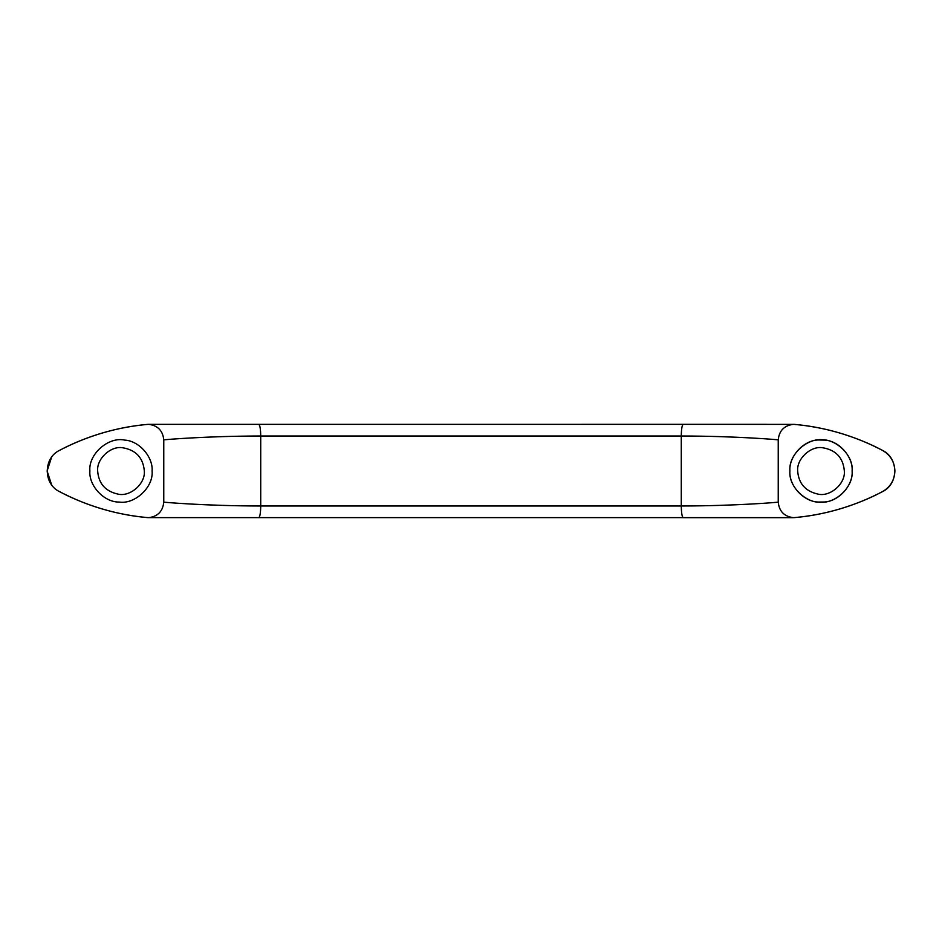 <?xml version="1.0" encoding="UTF-8"?>
<svg xmlns="http://www.w3.org/2000/svg" width="942" height="942" viewBox="0 0 942 942"><rect width="100%" height="100%" fill="white"/><g stroke="black" fill="none" stroke-linecap="round" stroke-linejoin="round"><path stroke-width="1.41" d="M844.338 471C843.161 457.671 835.86 449.911 822.437 447.709C810.673 445.79 796.532 458.825 797.674 471C798.616 483.646 805.481 491.371 818.257 494.173C830.255 496.929 845.539 483.776 844.338 471C843.161 457.671 835.86 449.911 822.437 447.709M797.674 471C798.616 483.646 805.481 491.371 818.257 494.173M789.902 471C788.313 453.962 808.683 436.429 824.686 440.102L818.527 439.985C834.341 437.088 853.664 454.515 852.121 471C853.205 457.141 839.381 440.844 824.686 440.102L818.527 439.985C803.585 440.032 788.713 456.646 789.902 471C788.666 485.577 804.021 502.31 819.104 502.051L823.485 502.015L819.104 502.051C834.789 504.618 853.64 487.238 852.121 471C853.299 485.354 838.439 501.968 823.449 502.015C807.683 504.912 788.348 487.485 789.902 471C788.713 456.646 803.585 440.032 818.563 439.985M852.121 471C853.299 485.354 838.439 501.968 823.449 502.015M89.879 471C88.654 485.577 103.997 502.31 119.092 502.051C134.765 504.618 153.628 487.238 152.098 471C153.181 457.141 139.369 440.844 124.662 440.102C108.66 436.429 88.289 453.962 89.879 471C88.654 485.577 103.997 502.31 119.092 502.051C134.765 504.618 153.628 487.238 152.098 471C153.181 457.141 139.369 440.844 124.662 440.102C108.66 436.429 88.289 453.962 89.879 471M147.87 517.641L147.823 517.629C116.667 514.815 87.253 506.16 59.558 491.642C58.616 490.9 96.002 513.249 147.659 517.617L794.341 517.617C845.998 513.249 883.384 490.9 882.442 491.642C854.747 506.16 825.333 514.815 794.188 517.629L794.13 517.641M148.777 424.347L147.659 424.383C96.002 428.751 58.616 451.1 59.558 450.358C87.253 435.84 116.667 427.185 147.812 424.371L148.777 424.347C157.867 425.584 162.86 430.765 163.767 439.89L163.767 502.11C162.672 502.216 206.121 505.936 260.722 505.995C260.604 513.037 259.945 516.923 258.756 517.664M766.976 424.336L147.87 424.359M794.106 424.359L794.177 424.371C825.333 427.185 854.747 435.84 882.442 450.358C898.798 457.989 898.798 484.011 882.442 491.642C890.378 487.049 894.535 480.173 894.9 471C894.535 461.827 890.378 454.951 882.442 450.358C883.384 451.1 845.998 428.751 794.341 424.383L683.244 424.336C682.043 425.03 681.396 428.916 681.278 436.005L260.722 436.005C206.145 436.064 162.672 439.784 163.767 439.89M793.447 517.664L683.244 517.664C682.043 516.97 681.396 513.084 681.278 505.995C735.855 505.936 779.328 502.216 778.233 502.11C779.14 511.235 784.133 516.416 793.223 517.653M148.777 517.653C157.867 516.416 162.86 511.235 163.767 502.11M793.223 424.347C784.133 425.584 779.14 430.765 778.233 439.89C779.328 439.784 735.879 436.064 681.278 436.005L681.278 505.995L260.722 505.995L260.722 436.005C260.604 428.963 259.945 425.077 258.756 424.336M51.563 484.73L47.1 471L51.563 457.27M778.233 439.89L778.233 502.11M59.935 491.842L59.558 491.642C43.202 484.011 43.202 457.989 59.558 450.358L59.935 450.158M144.326 471C143.137 457.671 135.836 449.911 122.413 447.709C110.661 445.79 96.52 458.825 97.662 471C98.592 483.646 105.457 491.371 118.233 494.173C130.243 496.929 145.515 483.776 144.326 471C143.137 457.671 135.836 449.911 122.413 447.709M97.662 471C98.592 483.646 105.457 491.371 118.233 494.173M852.64 504.771L859.375 502.227M870.808 497.364L873.623 496.057M875.518 495.139L876.602 494.621M879.086 493.373L880.958 492.419M863.826 500.426L869.807 497.823M859.375 439.773L852.64 437.229M846.328 435.063L844.515 434.474M831.81 430.824L827.759 429.811M876.602 447.379L870.808 444.636M880.958 449.581L879.086 448.627M863.826 441.574L869.784 444.165M82.625 502.227L89.36 504.771M95.66 506.937L97.591 507.561M110.332 511.223L113.629 512.036M65.398 494.621L71.192 497.364M61.042 492.419L62.914 493.373M78.174 500.426L72.216 497.835M89.36 437.229L82.625 439.773M71.192 444.636L68.377 445.943M66.482 446.861L65.398 447.379M62.914 448.627L61.042 449.581M78.174 441.574L72.193 444.177"/></g></svg>
